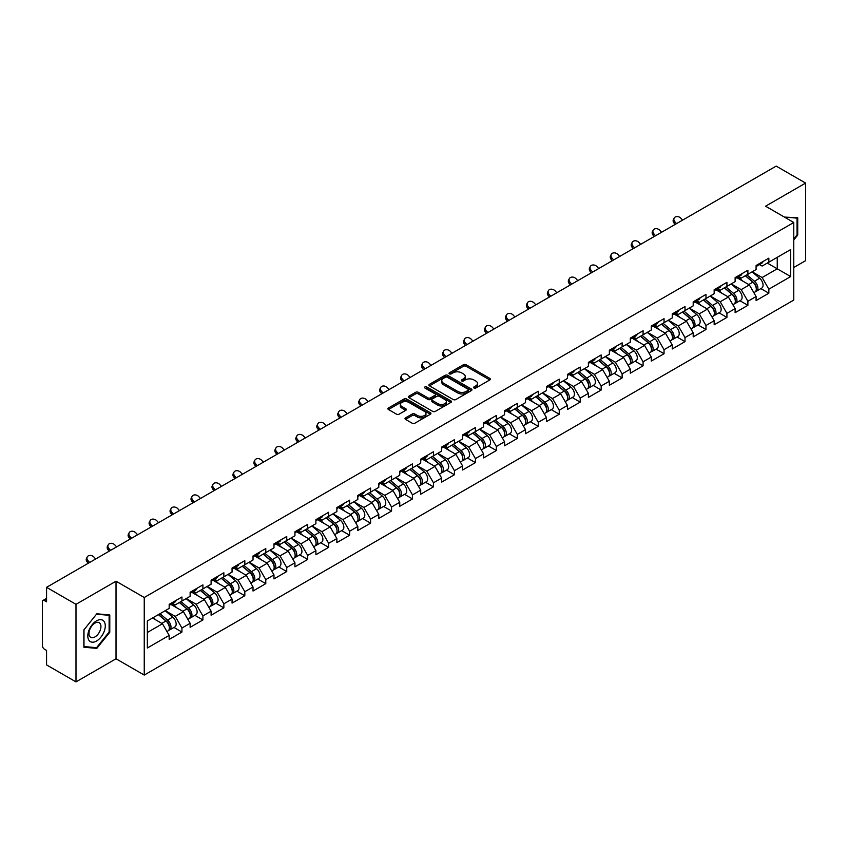 <?xml version="1.0" encoding="UTF-8"?>
<svg xmlns="http://www.w3.org/2000/svg" width="848" height="848" viewBox="0 0 848 848"><rect width="100%" height="100%" fill="white"/><g stroke="black" fill="none" stroke-linecap="round" stroke-linejoin="round"><path stroke-width="1.27" d="M473.958 388.024A1.304 0.753 0 0 0 475.802 388.024L489.815 379.936A1.866 1.081 0 0 0 490.356 379.173A1.866 1.081 0 0 0 489.815 378.409L466.071 364.704A1.866 1.081 0 0 0 463.432 364.704L449.419 372.802A1.304 0.753 0 0 0 449.037 373.332A1.304 0.753 0 0 0 449.419 373.862A1.304 0.753 0 0 0 451.274 373.862L453.086 372.813A5.968 3.445 0 0 1 461.524 372.813L463.506 373.957A5.968 3.445 0 0 1 465.255 376.395A5.968 3.445 0 0 1 463.506 378.833L461.694 379.883A1.304 0.753 0 0 0 461.301 380.413A1.304 0.753 0 0 0 461.694 380.943A1.304 0.753 0 0 0 463.538 380.943L465.351 379.893A5.968 3.445 0 0 1 473.788 379.893L475.77 381.038A5.968 3.445 0 0 1 477.519 383.476A5.968 3.445 0 0 1 475.77 385.914L473.958 386.964A1.304 0.753 0 0 0 473.576 387.494A1.304 0.753 0 0 0 473.958 388.024L473.958 386.964M405.535 417.852A1.866 1.081 0 0 0 404.994 418.615A1.866 1.081 0 0 0 405.535 419.378L412.202 423.226A1.866 1.081 0 0 0 414.831 423.226L430.402 414.237A1.866 1.081 0 0 0 430.943 413.474A1.866 1.081 0 0 0 430.402 412.722L406.658 399.016A1.866 1.081 0 0 0 404.019 399.016L388.458 407.994A1.866 1.081 0 0 0 387.907 408.757A1.866 1.081 0 0 0 388.458 409.52L396.504 414.163A1.866 1.081 0 0 0 399.143 414.163L405.8 410.315A1.866 1.081 0 0 0 406.351 409.552A1.866 1.081 0 0 0 405.8 408.8L401.814 406.489A4.993 2.883 0 0 1 400.351 404.454A4.993 2.883 0 0 1 403.425 401.793A4.993 2.883 0 0 1 408.863 402.418L424.498 411.439A4.993 2.883 0 0 1 425.961 413.474A4.993 2.883 0 0 1 422.876 416.135A4.993 2.883 0 0 1 417.439 415.52L414.831 414.015A1.866 1.081 0 0 0 412.202 414.015L405.535 417.852L405.535 419.378L412.202 415.562L412.202 414.015M116.028 581.209L75.991 604.327L46.566 587.335L776.174 166.102L805.6 183.083L765.564 206.202L793.781 222.494L144.245 597.501L116.028 581.209L116.028 658.779L144.245 675.072L144.245 597.501M453.214 399.546A1.866 1.081 0 0 0 455.853 399.546L471.414 390.557A1.866 1.081 0 0 0 471.965 389.794A1.866 1.081 0 0 0 471.414 389.031L447.68 375.325A1.866 1.081 0 0 0 445.041 375.325L429.48 384.314A1.866 1.081 0 0 0 428.929 385.077A1.866 1.081 0 0 0 429.48 385.84L453.214 399.546M425.442 388.31A1.304 0.753 0 0 1 426.767 388.49L426.767 386.942L450.903 400.881A1.866 1.081 0 0 1 451.454 401.634A1.866 1.081 0 0 1 450.903 402.397L435.342 411.386A1.866 1.081 0 0 1 432.703 411.386L408.969 397.68L408.969 396.154A1.866 1.081 0 0 0 408.418 396.917A1.866 1.081 0 0 0 408.969 397.68M408.969 396.154L415.626 392.306A1.866 1.081 0 0 1 418.265 392.306L427.89 397.871A1.866 1.081 0 0 0 430.53 397.871L434.95 395.316A1.866 1.081 0 0 0 435.49 394.553A1.866 1.081 0 0 0 434.95 393.79L424.922 388.013A1.304 0.753 0 0 1 424.541 387.472A1.304 0.753 0 0 1 425.346 386.783A1.304 0.753 0 0 1 426.767 386.942M144.245 675.072L793.781 300.075L793.781 222.494M173.967 627.456L181.938 632.057L181.938 628.029L175.218 616.39L165.275 610.645M181.938 632.057L169.176 639.424L169.176 635.396L147.34 647.999L147.34 621.001L169.176 608.398L169.176 604.359L181.938 596.992L181.938 601.031L190.132 596.292L190.132 592.264L202.905 584.887L202.905 588.925L211.099 584.198L211.099 580.159L223.861 572.792L223.861 576.82L232.055 572.093L232.055 568.054L244.818 560.687L244.818 564.726L253.022 559.987L253.022 555.959L265.784 548.582L265.784 552.62L273.978 547.893L273.978 543.854L286.741 536.487L286.741 540.515L294.945 535.788L294.945 531.749L307.707 524.382L307.707 528.421L315.901 523.682L315.901 519.654L328.664 512.277L328.664 516.315L336.868 511.588L336.868 507.549L349.63 500.182L349.63 504.21L357.824 499.483L357.824 495.444L370.587 488.077L370.587 492.116L378.791 487.377L378.791 483.349L391.553 475.972L391.553 480.01L399.747 475.272L399.747 471.244L412.51 463.877L412.51 467.905L420.703 463.178L420.703 459.139L433.476 451.772L433.476 455.811L441.67 451.072L441.67 447.044L454.433 439.667L454.433 443.705L462.626 438.967L462.626 434.939L475.399 427.572L475.399 431.6L483.593 426.873L483.593 422.834L496.356 415.467L496.356 419.506L504.549 414.767L504.549 410.739L517.322 403.362L517.322 407.4L525.516 402.662L525.516 398.634L538.279 391.267L538.279 395.295L546.472 390.568L546.472 386.529L559.235 379.162L559.235 383.19L567.439 378.462L567.439 374.424L580.202 367.057L580.202 371.095L588.395 366.357L588.395 362.329L601.158 354.962L601.158 358.99L609.362 354.263L609.362 350.224L622.125 342.857L622.125 346.885L630.318 342.157L630.318 338.119L643.081 330.752L643.081 334.79L651.285 330.052L651.285 326.024L664.048 318.657L664.048 322.685L672.241 317.958L672.241 313.919L685.004 306.552L685.004 310.58L693.198 305.852L693.198 301.814L705.971 294.447L705.971 298.485L714.164 293.747L714.164 289.719L726.927 282.342L726.927 286.38L735.121 281.653L735.121 277.614L747.894 270.247L747.894 274.275L756.087 269.547L756.087 265.509L768.85 258.142L768.85 262.18L790.686 249.566L790.686 276.565L768.85 289.179L762.129 277.54L752.187 271.795M760.879 288.606L768.85 293.207L768.85 289.179M768.85 293.207L756.087 300.574L756.087 296.546L747.894 301.273L741.173 289.634L731.23 283.9M739.922 300.711L747.894 305.312L747.894 301.273M747.894 305.312L735.121 312.679L735.121 308.64L726.927 313.378L720.206 301.74L710.264 296.005M718.956 312.806L726.927 317.406L726.927 313.378M726.927 317.406L714.164 324.784L714.164 320.745L705.971 325.484L699.25 313.845L689.307 308.1M697.999 324.911L705.971 329.512L705.971 325.484M705.971 329.512L693.198 336.879L693.198 332.851L685.004 337.578L678.283 325.939L668.341 320.205M677.033 337.016L685.004 341.617L685.004 337.578M685.004 341.617L672.241 348.984L672.241 344.956L664.048 349.683L657.327 338.045L647.384 332.31M656.076 349.111L664.048 353.722L664.048 349.683M664.048 353.722L651.285 361.089L651.285 357.05L643.081 361.789L636.371 350.15L626.418 344.405M635.11 361.216L643.081 365.817L643.081 361.789M643.081 365.817L630.318 373.184L630.318 369.156L622.125 373.883L615.404 362.255L605.461 356.51M614.153 373.321L622.125 377.922L622.125 373.883M622.125 377.922L609.362 385.289L609.362 381.261L601.158 385.988L594.448 374.35L584.505 368.615M593.187 385.416L601.158 390.027L601.158 385.988M601.158 390.027L588.395 397.394L588.395 393.355L580.202 398.094L573.481 386.455L563.538 380.71M572.23 397.521L580.202 402.122L580.202 398.094M580.202 402.122L567.439 409.489L567.439 405.461L559.235 410.188L552.525 398.56L542.582 392.815M551.264 409.626L559.235 414.227L559.235 410.188M559.235 414.227L546.472 421.594L546.472 417.566L538.279 422.293L531.558 410.655L521.615 404.92M530.307 421.721L538.279 426.332L538.279 422.293M538.279 426.332L525.516 433.699L525.516 429.66L517.322 434.399L510.602 422.76L500.659 417.015M509.341 433.826L517.322 438.427L517.322 434.399M517.322 438.427L504.549 445.804L504.549 441.766L496.356 446.493L489.635 434.865L479.692 429.12M488.384 445.931L496.356 450.532L496.356 446.493M496.356 450.532L483.593 457.899L483.593 453.871L475.399 458.598L468.679 446.96L458.736 441.225M467.428 458.026L475.399 462.637L475.399 458.598M475.399 462.637L462.626 470.004L462.626 465.965L454.433 470.704L447.712 459.065L437.769 453.32M446.461 470.131L454.433 474.732L454.433 470.704M454.433 474.732L441.67 482.109L441.67 478.071L433.476 482.798L426.756 471.17L416.813 465.425M425.505 482.236L433.476 486.837L433.476 482.798M433.476 486.837L420.703 494.204L420.703 490.176L412.51 494.903L405.789 483.265L395.846 477.53M404.538 494.331L412.51 498.942L412.51 494.903M412.51 498.942L399.747 506.309L399.747 502.27L391.553 507.009L384.833 495.37L374.89 489.625M383.582 506.436L391.553 511.037L391.553 507.009M391.553 511.037L378.791 518.414L378.791 514.376L370.587 519.103L363.866 507.475L353.923 501.73M362.615 518.541L370.587 523.142L370.587 519.103M370.587 523.142L357.824 530.509L357.824 526.481L349.63 531.208L342.91 519.57L332.967 513.835M341.659 530.636L349.63 535.247L349.63 531.208M349.63 535.247L336.868 542.614L336.868 538.575L328.664 543.314L321.954 531.675L312 525.93M320.692 542.741L328.664 547.342L328.664 543.314M328.664 547.342L315.901 554.719L315.901 550.681L307.707 555.408L300.987 543.78L291.044 538.035M299.736 554.846L307.707 559.447L307.707 555.408M307.707 559.447L294.945 566.814L294.945 562.786L286.741 567.513L280.031 555.875L270.088 550.14M278.769 566.952L286.741 571.552L286.741 567.513M286.741 571.552L273.978 578.919L273.978 574.88L265.784 579.619L259.064 567.98L249.121 562.235M257.813 579.046L265.784 583.647L265.784 579.619M265.784 583.647L253.022 591.024L253.022 586.986L244.818 591.724L238.108 580.085L228.165 574.34M236.846 591.151L244.818 595.752L244.818 591.724M244.818 595.752L232.055 603.119L232.055 599.091L223.861 603.818L217.141 592.18L207.198 586.445M215.89 603.257L223.861 607.857L223.861 603.818M223.861 607.857L211.099 615.224L211.099 611.185L202.905 615.924L196.185 604.285L186.242 598.55M194.923 615.351L202.905 619.952L202.905 615.924M202.905 619.952L190.132 627.329L190.132 623.291L181.938 628.029M172.621 603.405L175.218 604.91L181.938 601.031M175.218 616.39L183.422 611.652L170.872 604.412M190.132 623.291L183.422 611.652M193.588 591.3L196.185 592.805L202.905 588.925M196.185 604.285L204.379 599.557L191.839 592.317M211.099 611.185L204.379 599.557M214.544 579.205L217.141 580.7L223.861 576.82M217.141 592.18L225.335 587.452L212.795 580.212M232.055 599.091L225.335 587.452M235.511 567.1L238.108 568.605L244.818 564.726M238.108 580.085L246.302 575.347L233.762 568.107M253.022 586.986L246.302 575.347M256.467 554.995L259.064 556.5L265.784 552.62M259.064 567.98L267.258 563.252L254.718 556.012M273.978 574.88L267.258 563.252M277.434 542.9L280.031 544.395L286.741 540.515M280.031 555.875L288.225 551.147L275.685 543.907M294.945 562.786L288.225 551.147M298.39 530.795L300.987 532.3L307.707 528.421M300.987 543.78L309.181 539.042L296.641 531.802M315.901 550.681L309.181 539.042M319.346 518.69L321.954 520.195L328.664 516.315M321.954 531.675L330.148 526.947L317.608 519.707M336.868 538.575L330.148 526.947M340.313 506.595L342.91 508.09L349.63 504.21M342.91 519.57L351.104 514.842L338.564 507.602M357.824 526.481L351.104 514.842M361.269 494.49L363.866 495.995L370.587 492.116M363.866 507.475L372.071 502.737L359.531 495.497M378.791 514.376L372.071 502.737M382.236 482.385L384.833 483.89L391.553 480.01M384.833 495.37L393.027 490.642L380.487 483.402M399.747 502.27L393.027 490.642M403.192 470.29L405.789 471.785L412.51 467.905M405.789 483.265L413.994 478.537L401.454 471.297M420.703 490.176L413.994 478.537M424.159 458.185L426.756 459.68L433.476 455.811M426.756 471.17L434.95 466.432L422.41 459.192M441.67 478.071L434.95 466.432M445.115 446.08L447.712 447.585L454.433 443.705M447.712 459.065L455.917 454.337L443.366 447.087M462.626 465.965L455.917 454.337M466.082 433.985L468.679 435.48L475.399 431.6M468.679 446.96L476.873 442.232L464.333 434.992M483.593 453.871L476.873 442.232M487.038 421.88L489.635 423.375L496.356 419.506M489.635 434.865L497.829 430.127L485.289 422.887M504.549 441.766L497.829 430.127M508.005 409.775L510.602 411.28L517.322 407.4M510.602 422.76L518.796 418.022L506.256 410.782M525.516 429.66L518.796 418.022M528.961 397.68L531.558 399.175L538.279 395.295M531.558 410.655L539.752 405.927L527.212 398.687M546.472 417.566L539.752 405.927M549.928 385.575L552.525 387.07L559.235 383.19M552.525 398.56L560.719 393.822L548.179 386.582M567.439 405.461L560.719 393.822M570.884 373.47L573.481 374.975L580.202 371.095M573.481 386.455L581.675 381.717L569.135 374.477M588.395 393.355L581.675 381.717M591.851 361.375L594.448 362.87L601.158 358.99M594.448 374.35L602.642 369.622L590.102 362.382M609.362 381.261L602.642 369.622M612.807 349.27L615.404 350.765L622.125 346.885M615.404 362.255L623.598 357.517L611.058 350.277M630.318 369.156L623.598 357.517M633.763 337.165L636.371 338.67L643.081 334.79M636.371 350.15L644.565 345.412L632.025 338.172M651.285 357.05L644.565 345.412M654.73 325.07L657.327 326.565L664.048 322.685M657.327 338.045L665.521 333.317L652.981 326.077M672.241 344.956L665.521 333.317M675.686 312.965L678.283 314.46L685.004 310.58M678.283 325.939L686.488 321.212L673.948 313.972M693.198 332.851L686.488 321.212M696.653 300.86L699.25 302.365L705.971 298.485M699.25 313.845L707.444 309.107L694.904 301.867M714.164 320.745L707.444 309.107M717.609 288.765L720.206 290.26L726.927 286.38M720.206 301.74L728.411 297.012L715.871 289.772M735.121 308.64L728.411 297.012M738.576 276.66L741.173 278.155L747.894 274.275M741.173 289.634L749.367 284.907L736.827 277.667M756.087 296.546L749.367 284.907M759.532 264.555L762.129 266.06L768.85 262.18M762.129 277.54L777.245 268.805L777.245 257.326L790.686 249.566M767.302 263.071L790.686 276.565M793.781 267.491L805.6 260.665L805.6 183.083M75.991 604.327L75.991 681.898L46.566 664.917L46.566 650.405L44.414 649.165A2.851 1.643 -120 0 1 42.4 645.678L42.4 601.762A2.851 1.643 -120 0 1 42.994 600.458A2.851 1.643 -120 0 1 44.414 600.596L46.566 601.847L46.566 587.335M75.991 681.898L116.028 658.779M147.34 632.481L162.456 623.757L152.513 618.012M169.176 635.396L162.456 623.757M793.781 239.995L797.735 235.055L797.735 217.766L784.4 217.077L797.067 218.116L797.067 234.864L793.781 238.966M109.784 614.959L96.82 613.804L83.857 629.926L83.857 647.215L96.82 648.381L109.784 632.248L109.784 614.959M474.477 388.214L475.77 387.462A5.968 3.445 0 0 0 477.519 385.024L477.519 383.476M465.255 376.395L465.255 377.943A5.968 3.445 0 0 1 463.506 380.381L462.213 381.134M489.794 379.946L466.071 366.262A1.866 1.081 0 0 0 463.432 366.262L449.949 374.053M471.393 390.578L447.68 376.883A1.866 1.081 0 0 0 445.041 376.883L429.501 385.851M468.117 390.334A1.304 0.753 0 0 0 468.499 389.794A1.304 0.753 0 0 0 468.117 389.264L447.278 377.233A1.304 0.753 0 0 0 445.433 377.233L443.525 378.335A5.968 3.445 0 0 0 441.776 380.773A5.968 3.445 0 0 0 443.525 383.211L457.761 391.437A5.968 3.445 0 0 0 466.209 391.437L468.117 390.334L468.117 391.882A1.304 0.753 0 0 0 468.499 391.352L468.499 389.794M441.776 380.773L441.776 382.321A5.968 3.445 0 0 0 443.525 384.759L443.525 383.211M468.117 391.882L466.209 392.984A5.968 3.445 0 0 1 457.761 392.984L443.525 384.759M408.99 397.691L415.626 393.864L415.626 392.306M435.49 394.553L435.49 396.111A1.866 1.081 0 0 1 434.95 396.875L430.53 399.419A1.866 1.081 0 0 1 427.89 399.419L418.265 393.864A1.866 1.081 0 0 0 415.626 393.864M426.767 388.49L450.882 402.418M437.886 403.637A4.993 2.883 0 0 0 443.324 404.263A4.993 2.883 0 0 0 446.398 401.602A4.993 2.883 0 0 0 444.935 399.567L439.434 396.387A1.866 1.081 0 0 0 436.794 396.387L432.374 398.931A1.866 1.081 0 0 0 431.833 399.694A1.866 1.081 0 0 0 432.374 400.457L437.886 403.637L437.886 405.185A4.993 2.883 0 0 0 443.324 405.81A4.993 2.883 0 0 0 446.398 403.15L446.398 401.602M431.833 399.694L431.833 401.252A1.866 1.081 0 0 0 432.374 402.005L432.374 400.457M437.886 405.185L432.374 402.005M425.961 413.474L425.961 415.032A4.993 2.883 0 0 1 422.876 417.693A4.993 2.883 0 0 1 417.439 417.068L414.831 415.562A1.866 1.081 0 0 0 412.202 415.562M400.351 404.454L400.351 406.012A4.993 2.883 0 0 0 401.814 408.047L401.814 406.489M405.779 410.337L401.814 408.047M430.371 414.259L406.658 400.563A1.866 1.081 0 0 0 404.019 400.563L388.479 409.531M797.067 234.673L797.735 235.055M109.116 631.855L109.784 632.248M95.453 647.586L96.82 648.381M754.487 283.359L753.543 282.819M755.685 291.362A6.275 3.625 -120 0 0 756.596 291.076A6.275 3.625 -120 0 0 757.73 286.698A6.275 3.625 -120 0 0 754.466 281.229L746.897 274.847M756.596 291.076L761.78 288.087A6.275 3.625 -120 0 0 762.903 283.709A6.275 3.625 -120 0 0 759.638 278.239L752.07 271.869M745.445 275.695L754.073 282.967A3.805 2.194 60 0 1 756.119 287.652M753.851 292.666L754.985 292.009A6.275 3.625 -120 0 0 756.119 287.62A6.275 3.625 -120 0 0 752.854 282.161L745.286 275.78M743.102 281.292L738.004 276.989M675.22 224.391L674.181 223.225A4.272 3.275 -152.4 0 1 673.407 219.505L674.149 218.095A4.272 3.275 27.6 0 0 674.913 221.826L676.534 223.628M682.576 220.141L680.955 218.328A4.272 3.275 27.6 0 0 674.149 218.095M757.773 264.544A6.275 3.625 60 0 1 756.596 266.251A6.275 3.625 60 0 1 756.087 266.463M762.946 261.555A6.275 3.625 60 0 1 761.78 263.262L756.596 266.251M796.24 217.639L797.067 218.116M88.987 640.346A12.349 7.134 120 0 0 100.912 637.145A12.349 7.134 120 0 0 104.113 621.52A12.349 7.134 120 0 0 92.178 624.722A12.349 7.134 120 0 0 88.987 640.346M89.782 636.456A8.459 4.887 120 0 0 90.736 637.336A8.459 4.887 120 0 0 98.601 633.392A8.459 4.887 120 0 0 100.138 623.577A8.459 4.887 120 0 0 99.184 622.686A8.459 4.887 120 0 0 91.319 626.64A8.459 4.887 120 0 0 89.782 636.456M96.545 614.185L109.116 615.309L109.116 632.057L96.545 647.681L83.984 646.558L83.984 629.81L96.524 614.164M108.279 614.821L109.116 615.309M733.531 295.464L732.587 294.924M734.728 303.457A6.275 3.625 -120 0 0 735.64 303.181A6.275 3.625 -120 0 0 736.764 298.793A6.275 3.625 -120 0 0 733.499 293.334L725.941 286.953M735.64 303.181L740.813 300.192A6.275 3.625 -120 0 0 741.936 295.804A6.275 3.625 -120 0 0 738.672 290.345L731.114 283.963M724.478 287.79L733.107 295.072A3.805 2.194 60 0 1 735.163 299.757M732.884 304.771L734.029 304.103A6.275 3.625 -120 0 0 735.152 299.726A6.275 3.625 -120 0 0 731.888 294.267L724.33 287.885M722.146 293.397L717.048 289.094M712.564 307.57L711.62 307.029M713.772 315.562A6.275 3.625 -120 0 0 714.684 315.276A6.275 3.625 -120 0 0 715.807 310.898A6.275 3.625 -120 0 0 712.543 305.439L704.974 299.058M714.684 315.276L719.857 312.287A6.275 3.625 -120 0 0 720.98 307.909A6.275 3.625 -120 0 0 717.715 302.45L710.147 296.069M703.522 299.895L712.15 307.177A3.805 2.194 60 0 1 714.196 311.852M711.928 316.866L713.062 316.209A6.275 3.625 -120 0 0 714.196 311.831A6.275 3.625 -120 0 0 710.931 306.361L703.363 299.98M701.19 305.492L696.081 301.188M691.608 319.664L690.664 319.124M692.805 327.667A6.275 3.625 -120 0 0 693.717 327.381A6.275 3.625 -120 0 0 694.841 323.003A6.275 3.625 -120 0 0 691.576 317.534L684.018 311.152M693.717 327.381L698.89 324.392A6.275 3.625 -120 0 0 700.013 320.014A6.275 3.625 -120 0 0 696.749 314.544L689.191 308.174M682.555 312L691.184 319.272A3.805 2.194 60 0 1 693.24 323.957M690.961 328.971L692.106 328.314A6.275 3.625 -120 0 0 693.229 323.925A6.275 3.625 -120 0 0 689.965 318.466L682.407 312.085M680.223 317.597L675.125 313.294M670.641 331.769L669.697 331.229M671.849 339.762A6.275 3.625 -120 0 0 672.761 339.486A6.275 3.625 -120 0 0 673.884 335.098A6.275 3.625 -120 0 0 670.62 329.639L663.051 323.258M672.761 339.486L677.934 336.497A6.275 3.625 -120 0 0 679.057 332.109A6.275 3.625 -120 0 0 675.792 326.65L668.224 320.268M661.599 324.095L670.227 331.377A3.805 2.194 60 0 1 672.273 336.062M670.005 341.076L671.15 340.408A6.275 3.625 -120 0 0 672.273 336.031A6.275 3.625 -120 0 0 669.008 330.572L661.44 324.19M659.267 329.702L654.158 325.399M649.685 343.875L648.741 343.334M650.882 351.867A6.275 3.625 -120 0 0 651.794 351.581A6.275 3.625 -120 0 0 652.918 347.203A6.275 3.625 -120 0 0 649.653 341.744L642.095 335.363M651.794 351.581L656.967 348.602A6.275 3.625 -120 0 0 658.09 344.214A6.275 3.625 -120 0 0 654.826 338.755L647.268 332.374M640.643 336.2L649.261 343.482A3.805 2.194 60 0 1 651.317 348.157M649.038 353.171L650.183 352.514A6.275 3.625 -120 0 0 651.306 348.136A6.275 3.625 -120 0 0 648.042 342.666L640.484 336.285M638.3 341.797L633.202 337.493M654.253 236.486L653.214 235.331A4.272 3.275 -152.4 0 1 652.451 231.599L653.183 230.2A4.272 3.275 27.6 0 0 653.956 233.921L655.568 235.733M661.62 232.235L659.998 230.433A4.272 3.275 27.6 0 0 653.183 230.2M736.806 276.639A6.275 3.625 60 0 1 735.64 278.356A6.275 3.625 60 0 1 735.121 278.568M741.979 273.66A6.275 3.625 60 0 1 740.813 275.367L735.64 278.356M633.297 248.591L632.258 247.436A4.272 3.275 -152.4 0 1 631.495 243.705L632.226 242.295A4.272 3.275 27.6 0 0 632.99 246.026L634.611 247.828M640.653 244.341L639.042 242.539A4.272 3.275 27.6 0 0 632.226 242.295M715.85 288.744A6.275 3.625 60 0 1 714.684 290.451A6.275 3.625 60 0 1 714.164 290.663M721.023 285.755A6.275 3.625 60 0 1 719.857 287.472L714.684 290.451M612.33 260.696L611.291 259.53A4.272 3.275 -152.4 0 1 610.528 255.81L611.26 254.4A4.272 3.275 27.6 0 0 612.033 258.131L613.645 259.933M619.697 256.446L618.075 254.633A4.272 3.275 27.6 0 0 611.26 254.4M694.883 300.849A6.275 3.625 60 0 1 693.717 302.556A6.275 3.625 60 0 1 693.198 302.768M700.056 297.86A6.275 3.625 60 0 1 698.89 299.567L693.717 302.556M591.374 272.791L590.335 271.636A4.272 3.275 -152.4 0 1 589.572 267.904L590.303 266.505A4.272 3.275 27.6 0 0 591.067 270.236L592.688 272.038M598.73 268.54L597.119 266.738A4.272 3.275 27.6 0 0 590.303 266.505M673.927 312.944A6.275 3.625 60 0 1 672.761 314.661A6.275 3.625 60 0 1 672.241 314.873M679.1 309.965A6.275 3.625 60 0 1 677.934 311.672L672.761 314.661M570.407 284.896L569.368 283.741A4.272 3.275 -152.4 0 1 568.605 280.01L569.347 278.61A4.272 3.275 27.6 0 0 570.11 282.331L571.722 284.133M577.774 280.646L576.152 278.844A4.272 3.275 27.6 0 0 569.347 278.61M652.96 325.049A6.275 3.625 60 0 1 651.794 326.756A6.275 3.625 60 0 1 651.285 326.968M658.133 322.06A6.275 3.625 60 0 1 656.967 323.777L651.794 326.756M628.718 355.969L627.785 355.429M629.926 363.972A6.275 3.625 -120 0 0 630.838 363.686A6.275 3.625 -120 0 0 631.961 359.308A6.275 3.625 -120 0 0 628.697 353.839L621.128 347.457M630.838 363.686L636.011 360.697A6.275 3.625 -120 0 0 637.134 356.319A6.275 3.625 -120 0 0 633.869 350.849L626.312 344.479M619.676 348.305L628.304 355.577A3.805 2.194 60 0 1 630.35 360.262M628.082 365.276L629.227 364.619A6.275 3.625 -120 0 0 630.35 360.23A6.275 3.625 -120 0 0 627.085 354.771L619.517 348.39M617.344 353.902L612.235 349.599M549.451 297.001L548.412 295.835A4.272 3.275 -152.4 0 1 547.649 292.115L548.38 290.705A4.272 3.275 27.6 0 0 549.144 294.436L550.765 296.238M556.807 292.751L555.196 290.949A4.272 3.275 27.6 0 0 548.38 290.705M632.004 337.154A6.275 3.625 60 0 1 630.838 338.861A6.275 3.625 60 0 1 630.318 339.073M637.177 334.165A6.275 3.625 60 0 1 636.011 335.872L630.838 338.861M607.762 368.074L606.818 367.534M608.959 376.067A6.275 3.625 -120 0 0 609.871 375.791A6.275 3.625 -120 0 0 611.005 371.403A6.275 3.625 -120 0 0 607.73 365.944L600.172 359.563M609.871 375.791L615.044 372.802A6.275 3.625 -120 0 0 616.178 368.424A6.275 3.625 -120 0 0 612.903 362.955L605.345 356.573M598.72 360.4L607.338 367.682A3.805 2.194 60 0 1 609.394 372.367M607.115 377.381L608.26 376.713A6.275 3.625 -120 0 0 609.383 372.336A6.275 3.625 -120 0 0 606.119 366.877L598.561 360.495M596.377 366.007L591.279 361.704M528.484 309.096L527.445 307.941A4.272 3.275 -152.4 0 1 526.682 304.209L527.424 302.81A4.272 3.275 27.6 0 0 528.187 306.541L529.809 308.343M535.851 304.845L534.229 303.043A4.272 3.275 27.6 0 0 527.424 302.81M611.037 349.249A6.275 3.625 60 0 1 609.871 350.966A6.275 3.625 60 0 1 609.362 351.178M616.21 346.27A6.275 3.625 60 0 1 615.044 347.977L609.871 350.966M586.795 380.18L585.862 379.639M588.003 388.172A6.275 3.625 -120 0 0 588.915 387.886A6.275 3.625 -120 0 0 590.038 383.508A6.275 3.625 -120 0 0 586.774 378.049L579.216 371.668M588.915 387.886L594.088 384.907A6.275 3.625 -120 0 0 595.211 380.519A6.275 3.625 -120 0 0 591.946 375.06L584.389 368.679M577.753 372.505L586.381 379.787A3.805 2.194 60 0 1 588.438 384.462M586.159 389.476L587.304 388.819A6.275 3.625 -120 0 0 588.427 384.441A6.275 3.625 -120 0 0 585.162 378.971L577.594 372.601M575.421 378.102L570.312 373.798M507.528 321.201L506.489 320.046A4.272 3.275 -152.4 0 1 505.726 316.315L506.457 314.915A4.272 3.275 27.6 0 0 507.221 318.636L508.842 320.438M514.895 316.951L513.273 315.149A4.272 3.275 27.6 0 0 506.457 314.915M590.081 361.354A6.275 3.625 60 0 1 588.915 363.061A6.275 3.625 60 0 1 588.395 363.273M595.254 358.365A6.275 3.625 60 0 1 594.088 360.082L588.915 363.061M565.839 392.285L564.895 391.734M567.036 400.277A6.275 3.625 -120 0 0 567.948 399.991A6.275 3.625 -120 0 0 569.082 395.613A6.275 3.625 -120 0 0 565.817 390.144L558.249 383.762M567.948 399.991L573.121 397.002A6.275 3.625 -120 0 0 574.255 392.624A6.275 3.625 -120 0 0 570.99 387.165L563.422 380.784M556.797 384.61L565.415 391.882A3.805 2.194 60 0 1 567.471 396.567M565.192 401.581L566.337 400.924A6.275 3.625 -120 0 0 567.46 396.535A6.275 3.625 -120 0 0 564.196 391.076L556.638 384.695M554.454 390.207L549.356 385.904M486.572 333.306L485.522 332.14A4.272 3.275 -152.4 0 1 484.759 328.42L485.501 327.01A4.272 3.275 27.6 0 0 486.264 330.741L487.886 332.543M493.928 329.056L492.306 327.254A4.272 3.275 27.6 0 0 485.501 327.01M569.114 373.459A6.275 3.625 60 0 1 567.948 375.166A6.275 3.625 60 0 1 567.439 375.378M574.287 370.47A6.275 3.625 60 0 1 573.121 372.177L567.948 375.166M544.872 404.379L543.939 403.839M546.08 412.372A6.275 3.625 -120 0 0 546.992 412.096A6.275 3.625 -120 0 0 548.115 407.708A6.275 3.625 -120 0 0 544.851 402.249L537.293 395.868M546.992 412.096L552.165 409.107A6.275 3.625 -120 0 0 553.288 404.729A6.275 3.625 -120 0 0 550.023 399.26L542.466 392.878M535.83 396.705L544.458 403.987A3.805 2.194 60 0 1 546.515 408.672M544.236 413.686L545.381 413.018A6.275 3.625 -120 0 0 546.504 408.641A6.275 3.625 -120 0 0 543.239 403.182L535.682 396.8M533.498 402.312L528.389 398.009M465.605 345.401L464.566 344.246A4.272 3.275 -152.4 0 1 463.803 340.514L464.534 339.115A4.272 3.275 27.6 0 0 465.298 342.846L466.919 344.648M472.972 341.15L471.35 339.348A4.272 3.275 27.6 0 0 464.534 339.115M548.158 385.564A6.275 3.625 60 0 1 546.992 387.271A6.275 3.625 60 0 1 546.472 387.483M553.331 382.575A6.275 3.625 60 0 1 552.165 384.282L546.992 387.271M523.916 416.485L522.972 415.944M525.113 424.477A6.275 3.625 -120 0 0 526.025 424.191A6.275 3.625 -120 0 0 527.159 419.813A6.275 3.625 -120 0 0 523.894 414.354L516.326 407.973M526.025 424.191L531.198 421.212A6.275 3.625 -120 0 0 532.332 416.824A6.275 3.625 -120 0 0 529.067 411.365L521.499 404.984M514.874 408.81L523.502 416.092A3.805 2.194 60 0 1 525.548 420.767M523.28 425.781L524.414 425.124A6.275 3.625 -120 0 0 525.548 420.746A6.275 3.625 -120 0 0 522.273 415.276L514.715 408.906M512.531 414.418L507.433 410.103M444.649 357.506L443.61 356.351A4.272 3.275 -152.4 0 1 442.836 352.62L443.578 351.22A4.272 3.275 27.6 0 0 444.341 354.941L445.963 356.743M452.005 353.256L450.383 351.454A4.272 3.275 27.6 0 0 443.578 351.22M527.191 397.659A6.275 3.625 60 0 1 526.025 399.366A6.275 3.625 60 0 1 525.516 399.578M532.374 394.67A6.275 3.625 60 0 1 531.198 396.387L526.025 399.366M502.949 428.59L502.016 428.039M504.157 436.582A6.275 3.625 -120 0 0 505.069 436.296A6.275 3.625 -120 0 0 506.192 431.918A6.275 3.625 -120 0 0 502.928 426.449L495.37 420.067M505.069 436.296L510.242 433.307A6.275 3.625 -120 0 0 511.365 428.929A6.275 3.625 -120 0 0 508.1 423.47L500.543 417.089M493.907 420.915L502.535 428.187A3.805 2.194 60 0 1 504.592 432.872M502.313 437.886L503.458 437.229A6.275 3.625 -120 0 0 504.581 432.84A6.275 3.625 -120 0 0 501.316 427.381L493.759 421M491.575 426.512L486.466 422.209M423.682 369.611L422.643 368.456A4.272 3.275 -152.4 0 1 421.88 364.725L422.611 363.315A4.272 3.275 27.6 0 0 423.375 367.046L424.996 368.848M431.049 365.361L429.427 363.559A4.272 3.275 27.6 0 0 422.611 363.315M506.235 409.764A6.275 3.625 60 0 1 505.069 411.471A6.275 3.625 60 0 1 504.549 411.683M511.408 406.775A6.275 3.625 60 0 1 510.242 408.482L505.069 411.471M481.993 440.684L481.049 440.144M483.19 448.677A6.275 3.625 -120 0 0 484.102 448.401A6.275 3.625 -120 0 0 485.236 444.013A6.275 3.625 -120 0 0 481.971 438.554L474.403 432.173M484.102 448.401L489.275 445.412A6.275 3.625 -120 0 0 490.409 441.034A6.275 3.625 -120 0 0 487.144 435.565L479.576 429.183M472.951 433.01L481.579 440.292A3.805 2.194 60 0 1 483.625 444.977M481.357 449.991L482.491 449.334A6.275 3.625 -120 0 0 483.625 444.946A6.275 3.625 -120 0 0 480.36 439.487L472.792 433.105M470.608 438.617L465.51 434.314M402.726 381.706L401.687 380.551A4.272 3.275 -152.4 0 1 400.913 376.83L401.655 375.42A4.272 3.275 27.6 0 0 402.418 379.151L404.04 380.953M410.082 377.455L408.46 375.653A4.272 3.275 27.6 0 0 401.655 375.42M485.279 421.869A6.275 3.625 60 0 1 484.102 423.576A6.275 3.625 60 0 1 483.593 423.788M490.451 418.88A6.275 3.625 60 0 1 489.275 420.587L484.102 423.576M461.036 452.79L460.093 452.249M462.234 460.782A6.275 3.625 -120 0 0 463.146 460.496A6.275 3.625 -120 0 0 464.269 456.118A6.275 3.625 -120 0 0 461.005 450.659L453.447 444.278M463.146 460.496L468.319 457.517A6.275 3.625 -120 0 0 469.442 453.129A6.275 3.625 -120 0 0 466.177 447.67L458.62 441.289M451.984 445.115L460.612 452.397A3.805 2.194 60 0 1 462.669 457.072M460.39 462.086L461.535 461.429A6.275 3.625 -120 0 0 462.658 457.051A6.275 3.625 -120 0 0 459.393 451.581L451.836 445.211M449.652 450.723L444.553 446.408M381.759 393.811L380.72 392.656A4.272 3.275 -152.4 0 1 379.957 388.925L380.688 387.525A4.272 3.275 27.6 0 0 381.462 391.246L383.073 393.048M389.126 389.561L387.504 387.759A4.272 3.275 27.6 0 0 380.688 387.525M464.312 433.964A6.275 3.625 60 0 1 463.146 435.671A6.275 3.625 60 0 1 462.626 435.893M469.485 430.975A6.275 3.625 60 0 1 468.319 432.692L463.146 435.671M440.07 464.895L439.126 464.344M441.278 472.887A6.275 3.625 -120 0 0 442.19 472.601A6.275 3.625 -120 0 0 443.313 468.223A6.275 3.625 -120 0 0 440.048 462.754L432.48 456.372M442.19 472.601L447.362 469.612A6.275 3.625 -120 0 0 448.486 465.234A6.275 3.625 -120 0 0 445.221 459.775L437.653 453.394M431.028 457.22L439.656 464.492A3.805 2.194 60 0 1 441.702 469.177M439.434 474.191L440.568 473.534A6.275 3.625 -120 0 0 441.702 469.156A6.275 3.625 -120 0 0 438.437 463.686L430.869 457.305M428.685 462.817L423.587 458.514M360.803 405.916L359.764 404.761A4.272 3.275 -152.4 0 1 359.001 401.03L359.732 399.62A4.272 3.275 27.6 0 0 360.495 403.351L362.117 405.153M368.159 401.666L366.537 399.864A4.272 3.275 27.6 0 0 359.732 399.62M443.356 446.069A6.275 3.625 60 0 1 442.19 447.776A6.275 3.625 60 0 1 441.67 447.988M448.528 443.08A6.275 3.625 60 0 1 447.362 444.787L442.19 447.776M419.113 476.989L418.17 476.449M420.311 484.982A6.275 3.625 -120 0 0 421.223 484.706A6.275 3.625 -120 0 0 422.346 480.318A6.275 3.625 -120 0 0 419.082 474.859L411.524 468.478M421.223 484.706L426.396 481.717A6.275 3.625 -120 0 0 427.519 477.339A6.275 3.625 -120 0 0 424.254 471.87L416.697 465.488M410.061 469.315L418.689 476.597A3.805 2.194 60 0 1 420.746 481.282M418.467 486.296L419.612 485.639A6.275 3.625 -120 0 0 420.735 481.251A6.275 3.625 -120 0 0 417.47 475.792L409.913 469.41M407.729 474.922L402.63 470.619M339.836 418.011L338.797 416.856A4.272 3.275 -152.4 0 1 338.034 413.135L338.765 411.725A4.272 3.275 27.6 0 0 339.539 415.456L341.15 417.258M347.203 413.76L345.581 411.958A4.272 3.275 27.6 0 0 338.765 411.725M422.389 458.174A6.275 3.625 60 0 1 421.223 459.881A6.275 3.625 60 0 1 420.703 460.093M427.562 455.185A6.275 3.625 60 0 1 426.396 456.892L421.223 459.881M398.147 489.095L397.203 488.554M399.355 497.087A6.275 3.625 -120 0 0 400.267 496.801A6.275 3.625 -120 0 0 401.39 492.423A6.275 3.625 -120 0 0 398.125 486.964L390.557 480.583M400.267 496.801L405.439 493.822A6.275 3.625 -120 0 0 406.563 489.434A6.275 3.625 -120 0 0 403.298 483.975L395.73 477.594M389.105 481.42L397.733 488.702A3.805 2.194 60 0 1 399.779 493.377M397.511 498.391L398.645 497.734A6.275 3.625 -120 0 0 399.779 493.356A6.275 3.625 -120 0 0 396.514 487.897L388.946 481.516M386.773 487.028L381.664 482.713M318.88 430.116L317.841 428.961A4.272 3.275 -152.4 0 1 317.078 425.23L317.809 423.83A4.272 3.275 27.6 0 0 318.572 427.551L320.194 429.353M326.236 425.866L324.625 424.064A4.272 3.275 27.6 0 0 317.809 423.83M401.433 470.269A6.275 3.625 60 0 1 400.267 471.976A6.275 3.625 60 0 1 399.747 472.198M406.605 467.29A6.275 3.625 60 0 1 405.439 468.997L400.267 471.976M377.19 501.2L376.247 500.649M378.388 509.192A6.275 3.625 -120 0 0 379.3 508.906A6.275 3.625 -120 0 0 380.423 504.528A6.275 3.625 -120 0 0 377.159 499.059L369.601 492.677M379.3 508.906L384.473 505.917A6.275 3.625 -120 0 0 385.596 501.539A6.275 3.625 -120 0 0 382.331 496.08L374.774 489.699M368.138 493.525L376.766 500.797A3.805 2.194 60 0 1 378.823 505.482M376.544 510.496L377.689 509.839A6.275 3.625 -120 0 0 378.812 505.461A6.275 3.625 -120 0 0 375.547 499.991L367.99 493.61M365.806 499.122L360.707 494.819M297.913 442.221L296.874 441.066A4.272 3.275 -152.4 0 1 296.111 437.335L296.842 435.925A4.272 3.275 27.6 0 0 297.616 439.656L299.227 441.458M305.28 437.971L303.658 436.169A4.272 3.275 27.6 0 0 296.842 435.925M380.466 482.374A6.275 3.625 60 0 1 379.3 484.081A6.275 3.625 60 0 1 378.791 484.293M385.639 479.385A6.275 3.625 60 0 1 384.473 481.092L379.3 484.081M356.224 513.294L355.28 512.754M357.432 521.287A6.275 3.625 -120 0 0 358.344 521.011A6.275 3.625 -120 0 0 359.467 516.623A6.275 3.625 -120 0 0 356.202 511.164L348.634 504.783M358.344 521.011L363.516 518.022A6.275 3.625 -120 0 0 364.64 513.644A6.275 3.625 -120 0 0 361.375 508.175L353.807 501.793M347.182 505.631L355.81 512.902A3.805 2.194 60 0 1 357.856 517.587M355.588 522.601L356.732 521.944A6.275 3.625 -120 0 0 357.856 517.556A6.275 3.625 -120 0 0 354.591 512.097L347.023 505.715M344.85 511.227L339.741 506.924M276.957 454.316L275.918 453.161A4.272 3.275 -152.4 0 1 275.155 449.44L275.886 448.03A4.272 3.275 27.6 0 0 276.649 451.761L278.271 453.563M284.313 450.065L282.702 448.263A4.272 3.275 27.6 0 0 275.886 448.03M359.51 494.479A6.275 3.625 60 0 1 358.344 496.186A6.275 3.625 60 0 1 357.824 496.398M364.682 491.49A6.275 3.625 60 0 1 363.516 493.197L358.344 496.186M335.267 525.4L334.324 524.859M336.465 533.392A6.275 3.625 -120 0 0 337.377 533.106A6.275 3.625 -120 0 0 338.5 528.728A6.275 3.625 -120 0 0 335.236 523.269L327.678 516.888M337.377 533.106L342.55 530.127A6.275 3.625 -120 0 0 343.684 525.739A6.275 3.625 -120 0 0 340.408 520.28L332.851 513.899M326.226 517.725L334.843 525.007A3.805 2.194 60 0 1 336.9 529.693M334.621 534.696L335.766 534.039A6.275 3.625 -120 0 0 336.889 529.661A6.275 3.625 -120 0 0 333.624 524.202L326.067 517.821M323.883 523.333L318.784 519.018M255.99 466.421L254.951 465.266A4.272 3.275 -152.4 0 1 254.188 461.535L254.93 460.135A4.272 3.275 27.6 0 0 255.693 463.856L257.315 465.658M263.357 462.171L261.735 460.369A4.272 3.275 27.6 0 0 254.93 460.135M338.543 506.574A6.275 3.625 60 0 1 337.377 508.291A6.275 3.625 60 0 1 336.868 508.503M343.716 503.595A6.275 3.625 60 0 1 342.55 505.302L337.377 508.291M314.301 537.505L313.368 536.954M315.509 545.497A6.275 3.625 -120 0 0 316.421 545.211A6.275 3.625 -120 0 0 317.544 540.833A6.275 3.625 -120 0 0 314.279 535.364L306.722 528.993M316.421 545.211L321.593 542.222A6.275 3.625 -120 0 0 322.717 537.844A6.275 3.625 -120 0 0 319.452 532.385L311.894 526.004M305.259 529.83L313.887 537.102A3.805 2.194 60 0 1 315.933 541.787M313.665 546.801L314.809 546.144A6.275 3.625 -120 0 0 315.933 541.766A6.275 3.625 -120 0 0 312.668 536.296L305.1 529.915M302.927 535.427L297.818 531.124M235.034 478.526L233.995 477.371A4.272 3.275 -152.4 0 1 233.232 473.64L233.963 472.23A4.272 3.275 27.6 0 0 234.726 475.961L236.348 477.763M242.39 474.276L240.779 472.474A4.272 3.275 27.6 0 0 233.963 472.23M317.587 518.679A6.275 3.625 60 0 1 316.421 520.386A6.275 3.625 60 0 1 315.901 520.598M322.759 515.69A6.275 3.625 60 0 1 321.593 517.397L316.421 520.386M293.344 549.599L292.401 549.059M294.542 557.592A6.275 3.625 -120 0 0 295.454 557.316A6.275 3.625 -120 0 0 296.588 552.928A6.275 3.625 -120 0 0 293.313 547.469L285.755 541.088M295.454 557.316L300.627 554.327A6.275 3.625 -120 0 0 301.761 549.949A6.275 3.625 -120 0 0 298.496 544.48L290.928 538.098M284.303 541.936L292.92 549.207A3.805 2.194 60 0 1 294.977 553.892M292.698 558.906L293.843 558.249A6.275 3.625 -120 0 0 294.966 553.861A6.275 3.625 -120 0 0 291.701 548.402L284.144 542.02M281.96 547.532L276.861 543.229M214.078 490.621L213.028 489.466A4.272 3.275 -152.4 0 1 212.265 485.745L213.007 484.335A4.272 3.275 27.6 0 0 213.77 488.066L215.392 489.868M221.434 486.37L219.812 484.568A4.272 3.275 27.6 0 0 213.007 484.335M296.62 530.784A6.275 3.625 60 0 1 295.454 532.491A6.275 3.625 60 0 1 294.945 532.703M301.793 527.795A6.275 3.625 60 0 1 300.627 529.502L295.454 532.491M272.378 561.705L271.445 561.164M273.586 569.697A6.275 3.625 -120 0 0 274.498 569.411A6.275 3.625 -120 0 0 275.621 565.033A6.275 3.625 -120 0 0 272.356 559.574L264.799 553.193M274.498 569.411L279.67 566.432A6.275 3.625 -120 0 0 280.794 562.044A6.275 3.625 -120 0 0 277.529 556.585L269.971 550.204M263.336 554.03L271.964 561.312A3.805 2.194 60 0 1 274.021 565.998M271.742 571.011L272.886 570.344A6.275 3.625 -120 0 0 274.01 565.966A6.275 3.625 -120 0 0 270.745 560.507L263.177 554.126M261.004 559.638L255.895 555.323M193.111 502.726L192.072 501.571A4.272 3.275 -152.4 0 1 191.309 497.84L192.04 496.44A4.272 3.275 27.6 0 0 192.803 500.161L194.425 501.963M200.478 498.476L198.856 496.674A4.272 3.275 27.6 0 0 192.04 496.44M275.664 542.879A6.275 3.625 60 0 1 274.498 544.596A6.275 3.625 60 0 1 273.978 544.808M280.836 539.9A6.275 3.625 60 0 1 279.67 541.607L274.498 544.596M251.421 573.81L250.478 573.259M252.619 581.802A6.275 3.625 -120 0 0 253.531 581.516A6.275 3.625 -120 0 0 254.665 577.138A6.275 3.625 -120 0 0 251.4 571.669L243.832 565.298M253.531 581.516L258.704 578.527A6.275 3.625 -120 0 0 259.838 574.149A6.275 3.625 -120 0 0 256.573 568.69L249.005 562.309M242.38 566.135L251.008 573.407A3.805 2.194 60 0 1 253.054 578.092M250.775 583.106L251.92 582.449A6.275 3.625 -120 0 0 253.054 578.071A6.275 3.625 -120 0 0 249.778 572.601L242.221 566.22M240.037 571.732L234.938 567.429M172.155 514.831L171.116 513.676A4.272 3.275 -152.4 0 1 170.342 509.945L171.084 508.535A4.272 3.275 27.6 0 0 171.847 512.266L173.469 514.068M179.511 510.581L177.889 508.779A4.272 3.275 27.6 0 0 171.084 508.535M254.697 554.984A6.275 3.625 60 0 1 253.531 556.691A6.275 3.625 60 0 1 253.022 556.903M259.87 551.995A6.275 3.625 60 0 1 258.704 553.702L253.531 556.691M230.455 585.904L229.522 585.364M231.663 593.907A6.275 3.625 -120 0 0 232.575 593.621A6.275 3.625 -120 0 0 233.698 589.233A6.275 3.625 -120 0 0 230.433 583.774L222.876 577.393M232.575 593.621L237.747 590.632A6.275 3.625 -120 0 0 238.871 586.254A6.275 3.625 -120 0 0 235.606 580.785L228.048 574.403M221.413 578.241L230.041 585.512A3.805 2.194 60 0 1 232.098 590.197M229.819 595.211L230.963 594.554A6.275 3.625 -120 0 0 232.087 590.166A6.275 3.625 -120 0 0 228.822 584.707L221.264 578.325M219.081 583.837L213.972 579.534M151.188 526.926L150.149 525.771A4.272 3.275 -152.4 0 1 149.386 522.05L150.117 520.64A4.272 3.275 27.6 0 0 150.88 524.371L152.502 526.173M158.555 522.675L156.933 520.873A4.272 3.275 27.6 0 0 150.117 520.64M233.741 567.089A6.275 3.625 60 0 1 232.575 568.796A6.275 3.625 60 0 1 232.055 569.008M238.913 564.1A6.275 3.625 60 0 1 237.747 565.807L232.575 568.796M209.498 598.01L208.555 597.469M210.696 606.002A6.275 3.625 -120 0 0 211.608 605.726A6.275 3.625 -120 0 0 212.742 601.338A6.275 3.625 -120 0 0 209.477 595.879L201.909 589.498M211.608 605.726L216.781 602.737A6.275 3.625 -120 0 0 217.915 598.349A6.275 3.625 -120 0 0 214.65 592.89L207.082 586.509M200.457 590.335L209.085 597.617A3.805 2.194 60 0 1 211.131 602.303M208.862 607.316L209.997 606.649A6.275 3.625 -120 0 0 211.131 602.271A6.275 3.625 -120 0 0 207.866 596.812L200.298 590.431M198.114 595.943L193.015 591.639M130.232 539.031L129.193 537.876A4.272 3.275 -152.4 0 1 128.419 534.145L129.161 532.745A4.272 3.275 27.6 0 0 129.924 536.466L131.546 538.279M137.588 534.781L135.966 532.979A4.272 3.275 27.6 0 0 129.161 532.745M212.784 579.184A6.275 3.625 60 0 1 211.608 580.901A6.275 3.625 60 0 1 211.099 581.113M217.957 576.205A6.275 3.625 60 0 1 216.781 577.912L211.608 580.901M188.532 610.115L187.599 609.574M189.74 618.107A6.275 3.625 -120 0 0 190.652 617.821A6.275 3.625 -120 0 0 191.775 613.443A6.275 3.625 -120 0 0 188.51 607.974L180.953 601.603M190.652 617.821L195.824 614.832A6.275 3.625 -120 0 0 196.948 610.454A6.275 3.625 -120 0 0 193.683 604.995L186.125 598.614M179.49 602.44L188.118 609.723A3.805 2.194 60 0 1 190.175 614.397M187.896 619.411L189.04 618.754A6.275 3.625 -120 0 0 190.164 614.376A6.275 3.625 -120 0 0 186.899 608.906L179.341 602.525M177.158 608.037L172.049 603.734M109.265 551.136L108.226 549.981A4.272 3.275 -152.4 0 1 107.463 546.25L108.194 544.84A4.272 3.275 27.6 0 0 108.957 548.571L110.579 550.373M116.632 546.886L115.01 545.084A4.272 3.275 27.6 0 0 108.194 544.84M191.818 591.289A6.275 3.625 60 0 1 190.652 592.996A6.275 3.625 60 0 1 190.132 593.208M196.99 588.3A6.275 3.625 60 0 1 195.824 590.017L190.652 592.996M167.575 622.209L166.632 621.669M168.773 630.212A6.275 3.625 -120 0 0 169.685 629.926A6.275 3.625 -120 0 0 170.819 625.548A6.275 3.625 -120 0 0 167.554 620.079L159.986 613.698M169.685 629.926L174.858 626.937A6.275 3.625 -120 0 0 175.992 622.559A6.275 3.625 -120 0 0 172.727 617.09L165.159 610.719M158.534 614.546L167.162 621.817A3.805 2.194 60 0 1 169.208 626.502M166.939 631.516L168.074 630.859A6.275 3.625 -120 0 0 169.208 626.471A6.275 3.625 -120 0 0 165.943 621.012L158.375 614.63M156.191 620.142L153.202 617.62M88.309 563.242L87.27 562.076A4.272 3.275 -152.4 0 1 86.496 558.355L87.238 556.945A4.272 3.275 27.6 0 0 88.001 560.676L89.623 562.478M95.665 558.991L94.043 557.178A4.272 3.275 27.6 0 0 87.238 556.945M170.861 603.394A6.275 3.625 60 0 1 169.685 605.101A6.275 3.625 60 0 1 169.176 605.313M176.034 600.405A6.275 3.625 60 0 1 174.858 602.112L169.685 605.101M46.566 599.356L44.414 600.596M475.77 387.462L475.77 385.914M461.694 380.943L461.694 379.883M463.506 380.381L463.506 378.833M449.419 373.862L449.419 372.802M463.432 366.262L463.432 364.704M466.071 366.262L466.071 364.704M489.815 379.936L489.815 378.409M429.48 385.84L429.48 384.314M445.041 376.883L445.041 375.325M447.68 376.883L447.68 375.325M471.414 390.557L471.414 389.031M457.761 392.984L457.761 391.437M466.209 392.984L466.209 391.437M418.265 393.864L418.265 392.306M427.89 399.419L427.89 397.871M430.53 399.419L430.53 397.871M434.95 396.875L434.95 395.316M450.903 402.397L450.903 400.881M414.831 415.562L414.831 414.015M417.439 417.068L417.439 415.52M405.8 410.315L405.8 408.8M388.458 409.52L388.458 407.994M404.019 400.563L404.019 399.016M406.658 400.563L406.658 399.016M430.402 414.237L430.402 412.722M754.466 281.229L759.638 278.239M748.731 284.536L752.854 282.161M674.913 221.826L674.181 223.225M733.499 293.334L738.672 290.345M727.775 296.641L731.888 294.267M712.543 305.439L717.715 302.45M706.808 308.746L710.931 306.361M691.576 317.534L696.749 314.544M685.852 320.841L689.965 318.466M670.62 329.639L675.792 326.65M664.885 332.946L669.008 330.572M649.653 341.744L654.826 338.755M643.929 345.051L648.042 342.666M653.956 233.921L653.214 235.331M632.99 246.026L632.258 247.436M612.033 258.131L611.291 259.53M591.067 270.236L590.335 271.636M570.11 282.331L569.368 283.741M628.697 353.839L633.869 350.849M622.962 357.146L627.085 354.771M549.144 294.436L548.412 295.835M607.73 365.944L612.903 362.955M602.006 369.251L606.119 366.877M528.187 306.541L527.445 307.941M586.774 378.049L591.946 375.06M581.039 381.356L585.162 378.971M507.221 318.636L506.489 320.046M565.817 390.144L570.99 387.165M560.083 393.451L564.196 391.076M486.264 330.741L485.522 332.14M544.851 402.249L550.023 399.26M539.116 405.556L543.239 403.182M465.298 342.846L464.566 344.246M523.894 414.354L529.067 411.365M518.16 417.661L522.273 415.276M444.341 354.941L443.61 356.351M502.928 426.449L508.1 423.47M497.193 429.756L501.316 427.381M423.375 367.046L422.643 368.456M481.971 438.554L487.144 435.565M476.237 441.861L480.36 439.487M402.418 379.151L401.687 380.551M461.005 450.659L466.177 447.67M455.27 453.966L459.393 451.581M381.462 391.246L380.72 392.656M440.048 462.754L445.221 459.775M434.314 466.071L438.437 463.686M360.495 403.351L359.764 404.761M419.082 474.859L424.254 471.87M413.358 478.166L417.47 475.792M339.539 415.456L338.797 416.856M398.125 486.964L403.298 483.975M392.391 490.271L396.514 487.897M318.572 427.551L317.841 428.961M377.159 499.059L382.331 496.08M371.435 502.376L375.547 499.991M297.616 439.656L296.874 441.066M356.202 511.164L361.375 508.175M350.468 514.471L354.591 512.097M276.649 451.761L275.918 453.161M335.236 523.269L340.408 520.28M329.512 526.576L333.624 524.202M255.693 463.856L254.951 465.266M314.279 535.364L319.452 532.385M308.545 538.681L312.668 536.296M234.726 475.961L233.995 477.371M293.313 547.469L298.496 544.48M287.589 550.776L291.701 548.402M213.77 488.066L213.028 489.466M272.356 559.574L277.529 556.585M266.622 562.881L270.745 560.507M192.803 500.161L192.072 501.571M251.4 571.669L256.573 568.69M245.666 574.986L249.778 572.601M171.847 512.266L171.116 513.676M230.433 583.774L235.606 580.785M224.699 587.081L228.822 584.707M150.88 524.371L150.149 525.771M209.477 595.879L214.65 592.89M203.743 599.186L207.866 596.812M129.924 536.466L129.193 537.876M188.51 607.974L193.683 604.995M182.776 611.291L186.899 608.906M108.957 548.571L108.226 549.981M167.554 620.079L172.727 617.09M161.82 623.386L165.943 621.012M88.001 560.676L87.27 562.076M46.566 598.391L42.994 600.458"/></g></svg>
